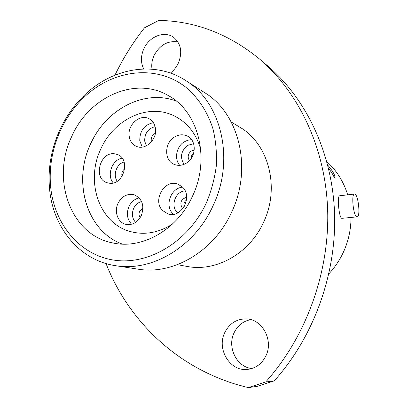 <?xml version="1.0" encoding="UTF-8"?>
<svg xmlns="http://www.w3.org/2000/svg" width="408" height="408" viewBox="0 0 408 408"><rect width="100%" height="100%" fill="white"/><g stroke="black" fill="none" stroke-linecap="round" stroke-linejoin="round"><path stroke-width="0.61" d="M355.052 194.157C358.443 195.728 360.499 216.51 357.28 216.837L356.704 216.75C353.318 215.592 351.15 194.356 354.374 194.04L355.052 194.157M357.066 216.857L341.756 218.341C338.767 217.153 337.176 195.998 339.522 195.799L354.374 194.04M106.039 263.558C128.994 322.391 180.3 371.555 248.334 387.6L257.28 386.33L274.227 380.878C313.91 336.865 336.666 273.431 334.555 212.991C332.219 152.516 305.969 98.384 267.459 65.734L259.32 58.839C228.74 33.905 195.233 21.094 158.809 20.4L144.473 27.831C132.86 42.595 123.017 58.37 114.954 75.159M251.858 368.541C236.518 367.052 226.879 346.928 234.172 332.617C237.772 325.385 243.311 321.06 250.793 319.642M265.843 355.975C261.788 363.941 255.643 368.424 247.416 369.429C229.867 371.657 216.347 348.835 224.834 332.449C229.546 323.34 236.722 318.827 246.366 318.903C262.313 319.122 273.804 340.394 265.843 355.975M152.011 69.161C151.332 64.627 152.006 60.103 154.02 55.595C159.701 45.053 167.657 40.489 177.898 41.907M143.723 68.952C140.673 62.796 140.694 56.126 143.774 48.94C149.099 36.501 164.577 30.36 173.706 37.398C181.024 43.671 182.595 52.198 178.418 62.975C176.516 67.045 173.839 70.4 170.381 73.037M192.499 196.156C177.454 229.663 142.234 249.528 113.057 243.005C70.599 235.37 50.867 179.341 71.675 136.609C88.689 97.119 135.278 75.745 168.647 95.773C198.466 111.812 210.605 158.671 192.499 196.156M60.267 130.983C66.06 118.33 73.807 107.268 83.513 97.808C112.154 69.87 155.601 63.786 185.64 87.088C198.084 97.441 207.585 111.833 213.001 128.953C215.837 140.77 216.944 153.046 216.316 165.786C214.674 178.551 211.339 190.944 206.315 202.965C188.2 242.199 147.946 265.756 113.297 260.029C78.535 254.444 53.422 222.605 50.51 185.212C49.164 166.571 52.413 148.497 60.267 130.983M59.609 130.376C65.662 117.147 73.766 105.585 83.915 95.681C111.884 68.008 154.357 60.165 185.513 80.412C221.284 101.811 235.365 159.584 212.966 205.928C194.376 247.141 151.669 272.029 115.561 265.685C78.795 260.289 52.107 226.328 49.409 187.073C48.001 167.576 51.403 148.68 59.609 130.376M185.513 80.412L204.576 92.596C239.129 113.312 252.833 168.433 231.494 212.461C213.787 251.629 172.829 275.252 137.924 269.142L115.561 265.685M231.239 122.017L239.685 127.123C268.556 143.534 280.418 187.675 263.42 222.554C249.319 253.679 215.796 272.167 187.083 266.429L177.378 264.68M327.746 165.118C332.867 171.222 335.233 175.379 334.835 177.577L333.938 177.546M326.823 161.614C336.62 170.483 343.577 181.55 347.692 194.83M351.018 217.5C350.982 229.791 348.34 241.572 343.087 252.838C339.4 260.605 334.672 267.592 328.899 273.804M274.227 380.878L265.669 382.01L248.334 387.6M265.669 382.01C306.321 336.819 329.72 271.616 327.644 209.584C325.339 147.512 298.559 92.101 259.32 58.839M334.254 177.709C333.831 175.986 331.913 172.798 328.496 168.157M92.621 139.847C108.834 107.62 146.044 89.316 176.399 101.128C144.677 88.735 105.728 109.415 90.596 143.993C72.354 181.851 86.664 231.239 122.41 244.112C85.19 230.77 71.594 178.072 92.621 139.847M114.322 153.76C99.674 151.807 92.958 178.918 107.187 182.759L109.395 183.223C123.736 185.497 131.029 158.896 117.32 154.454L114.322 153.76M155.474 128.551C154.785 123.92 152.612 120.625 148.946 118.667C139.975 113.659 127.418 124.797 129.173 136.027C129.871 140.984 132.258 144.412 136.323 146.314C145.207 150.654 157.274 139.572 155.474 128.551M186.471 163.078C196.411 157.259 196.886 140.281 187.318 136.058C183.014 134.079 178.668 134.446 174.277 137.165C164.159 143.228 164.108 160.686 174.308 164.429C178.342 166.005 182.396 165.551 186.471 163.078M162.547 210.502L168.076 213.971C181.172 218.719 193.076 196.988 182.656 187.246L178.092 184.217C164.914 178.485 152.082 200.297 162.547 210.502M118.009 203.352C113.919 211.706 117.902 222.62 125.797 224.318C132.432 225.405 137.608 222.498 141.326 215.587C144.656 205.617 142.295 198.686 134.237 194.794C127.311 193.295 121.905 196.146 118.009 203.352M200.69 149.109C196.059 133.441 187.206 122.354 174.124 115.847C148.145 102.826 113.73 119.34 100.812 149.022C85.114 181.336 99.144 223.467 130.433 231.566C144.549 235.324 158.523 232.856 172.355 224.155M124.124 162.032C116.652 163.715 112.552 175.165 117.264 181.198M124.746 168.795C122.257 170.748 121.355 173.273 122.038 176.358M122.145 158.171C112.078 159.65 106.432 175.42 113.281 182.937M155.361 133.278C152.454 134.701 151.077 137.088 151.22 140.434L151.511 141.693M155.117 126.669C148.099 128.505 144.621 133.309 144.682 141.086L146.37 145.809M153.377 122.665C144.315 124.659 139.776 130.672 139.771 140.694L142.219 147.089M193.683 153.224L193.56 153.301C191.913 154.499 191.204 156.106 191.434 158.126M194.29 150.052L191.311 150.996C187.925 153.857 187.298 157.075 189.424 160.645M193.611 143.616L187.517 145.447C180.892 151.133 179.755 157.422 184.11 164.312M191.556 139.633L187.731 140.219L184.1 141.933C176.338 146.686 174.032 159.028 179.765 165.337M186.619 197.268C180.933 199.191 179.489 202.852 182.294 208.253L182.774 208.702M186.446 200.165C184.197 201.679 183.508 203.725 184.385 206.29M185.166 190.934C175.772 191.056 170.187 205.505 176.98 212.109L177.786 212.879M182.616 187.206C171.069 187.695 164.424 205.428 172.742 213.568L173.497 214.317M142.963 207.861L139.709 211.125C138.71 213.527 138.858 215.725 140.148 217.729M141.571 201.532C138.072 202.465 135.436 204.745 133.671 208.366C131.514 213.782 132.161 218.459 135.614 222.401M139.138 197.895C134.63 198.982 131.233 201.848 128.959 206.499C126.225 213.42 127.112 219.326 131.616 224.232M83.513 97.808L83.915 95.681M50.51 185.212L49.409 187.073"/></g></svg>
